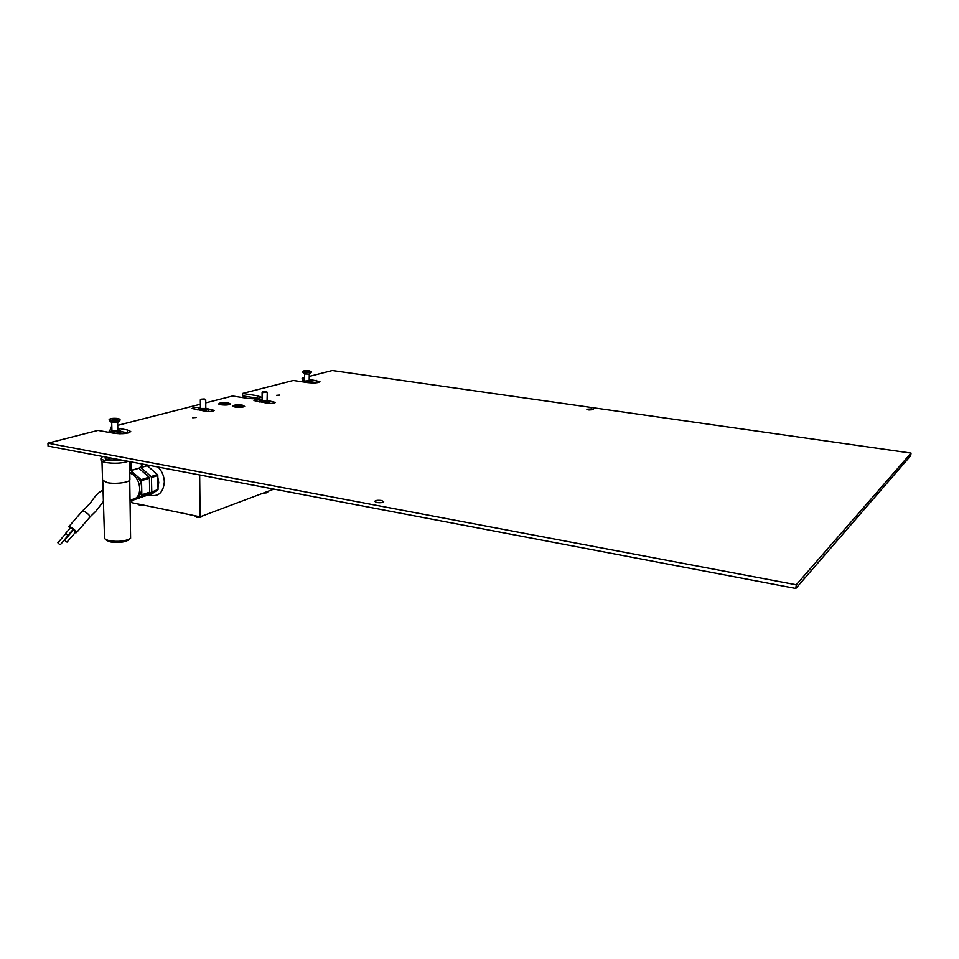 <?xml version="1.0" encoding="UTF-8"?>
<svg xmlns="http://www.w3.org/2000/svg" width="959" height="959" viewBox="0 0 959 959"><rect width="100%" height="100%" fill="white"/><g stroke="black" fill="none" stroke-linecap="round" stroke-linejoin="round"><path stroke-width="1.44" d="M158.019 487.46L158.726 482.521L157.815 477.234M156.101 473.446L148.885 467.057M139.582 467.764L142.999 464.168M158.115 467.045C162.023 471.157 164.097 476.108 164.337 481.909C163.27 493.13 158.019 497.433 148.597 494.82M158.007 486.788L157.839 478.157M155.454 472.883L149.232 467.381M199.664 474.957L200.107 516.805L273.914 489.09M130.832 461.854L131.047 470.222M131.791 500.502L131.851 502.696L200.107 516.805M149.796 494.209L151.882 493.837L155.814 491.152M152.073 493.777L156.113 490.996M133.721 499.076L136.55 498.057L131.683 500.538L139.594 497.925L149.316 492.962L136.55 498.057C139.93 496.127 141.644 492.674 141.68 487.711L141.836 494.76L149.712 492.171L149.412 478.145L141.512 480.639L141.68 487.711C141.417 482.677 139.535 478.493 136.01 475.161L141.081 479.68L148.993 477.198L138.899 468.244L130.939 470.653L136.01 475.161L129.729 472.212M141.117 497.146L147.974 495.144L157.66 490.205L151.354 492.291L158.055 489.426L157.791 475.508L151.462 477.51L151.031 476.563L157.36 474.573L147.338 465.69L138.743 468.208M147.338 465.69L140.146 467.465M138.899 468.244L129.693 470.725M130.939 470.653L130.124 470.497M141.512 480.639L141.081 479.68M141.441 495.551L141.836 494.76M131.683 500.538L130.22 499.795M149.412 478.145L148.993 477.198M149.316 492.962L149.712 492.171M151.354 492.291L141.632 497.242M151.462 477.51L151.75 491.499M140.961 467.62L151.031 476.563M157.791 475.508L157.36 474.573M157.66 490.205L158.055 489.426M263.929 493.094L266.506 492.818L268.592 491.356M137.605 503.883L140.05 505.525L144.569 505.333M194.293 515.594L196.763 517.261L200.599 517.333L203.308 515.618M59.614 544.484L57.864 542.782L59.614 544.484M60.321 544.724L72.704 529.967M75.329 532.485L76.48 532.641C76.372 531.382 74.574 529.596 71.074 527.282L68.868 526.599L69.875 528.469M66.315 541.871L64.577 540.169L66.315 541.871M67.022 542.099L75.749 531.993L74.023 530.291L73.304 530.063L64.577 540.169M67.43 535.014L65.691 533.3L67.43 535.014M68.137 535.23L73.136 529.464L71.398 527.75L70.69 527.534L65.691 533.3M196.451 417.393L192.711 417.788L196.451 417.393M279.8 395.06L276.516 395.348L279.8 395.06M228.302 402.864C222.284 402.348 219.096 402.744 218.748 404.051L220.99 404.77C225.533 405.273 228.733 405.046 230.604 404.111L228.302 402.864M242.291 405.118C236.274 404.59 233.085 404.998 232.761 406.316L235.063 407.048C239.594 407.551 242.795 407.335 244.653 406.388L242.291 405.118M381.49 500.502C377.726 500.059 375.46 500.358 374.705 501.413L376.887 502.516C380.675 502.96 382.941 502.66 383.696 501.593L381.49 500.502M591.379 408.906L586.86 409.253L588.91 409.984L593.441 409.649L591.379 408.906M302.517 380.591L302.097 378.242L304.518 377.63M130.712 431.562L130.712 431.49C128.53 433.588 123.064 434.211 114.313 433.348L97.962 430.399L47.95 443.178L796.258 584.786L911.05 453.104L332.317 370.522L309.254 376.419M111.148 429.692L111.076 427.055L111.831 426.863M261.088 397.218L261.088 397.17C259.445 398.692 254.95 399.088 247.638 398.381L232.581 396.007L205.753 402.864M200.383 404.23L117.717 425.352M319.934 381.694L319.934 381.646C318.496 382.941 314.42 383.264 307.719 382.629L293.31 380.483L242.615 393.442L242.627 395.875L257.563 398.225L257.575 395.779L242.615 393.442M120.858 431.55L128.446 432.941M258.45 398.381L257.563 398.225M311.291 381.886L317.057 382.749M47.95 443.178L48.07 446.091L795.826 588.478L910.69 455.729L911.05 453.104M205.801 408.174L208.403 409.109C207.324 410.128 204.471 410.404 199.856 409.961L197.83 409.109L197.782 409.984M796.258 584.786L795.826 588.478M200.419 407.611C195.84 407.227 193.071 407.539 192.1 408.522L205.502 411.255C210.189 411.723 213.09 411.435 214.181 410.392L208.283 408.894M262.095 399.819L262.071 399.819C257.659 399.376 254.95 399.627 253.955 400.562L267.273 403.188C271.709 403.631 274.418 403.379 275.401 402.444L269.575 400.994M130.712 431.49L127.295 429.944L117.789 428.241M111.831 427.187L111.076 427.055M319.934 381.646L309.218 379.284M304.506 378.601L302.097 378.242M261.088 397.17L257.575 395.779M223.291 404.698L226.995 404.506L223.795 403.967L222.332 404.207L223.291 404.698M229.297 404.65L223.795 403.391L220.031 404.578M223.795 403.967L223.795 404.674L223.795 403.967M237.149 406.94L240.961 406.808L238.012 406.208L236.417 406.436L237.149 406.94M243.334 406.94L238.3 405.633L234.044 406.844M279.644 395.12L276.863 395.312L279.644 395.12M196.259 417.465L193.095 417.728L196.259 417.465M200.335 399.807L200.419 408.462L205.801 408.462L205.729 399.831L200.407 399.675M204.339 398.956L200.91 399.196L204.339 398.956M205.658 408.654L201.462 409.493L200.575 408.63M197.83 409.109L200.419 408.162M205.813 409.109L200.431 409.109M205.13 399.22L205.729 399.819M262.107 392.159L262.095 400.514L267.07 400.754L267.261 392.243L263.186 392.579L262.107 392.159L262.67 391.584L266.686 391.632L262.67 391.584M267.105 400.742L263.174 401.521L262.275 400.706M267.237 400.323L269.719 401.222C268.736 402.145 266.075 402.384 261.723 401.953L259.601 401.114L262.095 400.251M267.225 401.186L262.095 401.138M130.436 538.407L128.974 539.761C124.658 542.362 118.413 543.082 110.237 541.907L106.893 540.552M129.729 480.123L130.592 538.263C125.641 541.248 118.448 542.063 109.026 540.72L105.298 539.246L104.519 537.951M121.146 460.008L108.487 459.936L105.25 458.786L105.73 457.071M109.734 458.294L106.964 459.577M124.238 460.596L105.85 460.692C102.721 460.068 101.067 459.253 100.899 458.258L102.673 456.484M128.242 461.351C121.853 463.365 114.409 463.76 105.91 462.55C102.781 461.914 101.127 461.099 100.947 460.104L100.947 459.984M129.465 461.591L129.909 479.488C130.724 482.317 115.464 484.451 107.168 482.617L102.553 480.111M111.927 430.315L112.742 431.13L117.849 430.231M120.918 433.804L120.534 430.375L119.635 432.161L115.068 431.802L113.677 432.677L110.057 431.274L108.978 432.389M109.722 457.827L109.782 460.152M114.409 458.726L114.469 460.464M119.635 432.161L119.683 433.804M120.534 430.375L117.825 429.524M111.903 429.584L109.901 430.04L108.966 431.826M110.057 431.274L109.242 430.759M115.068 431.802L112.551 431.73M119.899 431.094L118.221 431.538M111.7 422.523L117.573 422.571L119.887 420.366M109.134 419.491L110.98 420.306C115.799 420.761 118.808 420.438 120.019 419.323L118.173 418.508C113.378 418.04 110.357 418.376 109.134 419.491L109.326 420.486L111.004 421.049C115.116 421.504 118.089 421.265 119.935 420.33L120.019 419.359M112.059 419.431L117.31 419.467L112.059 419.431M304.494 380.447L305.406 381.083L309.206 380.555M311.279 382.953L311.231 380.615L310.992 381.934L307.575 381.562L306.508 382.257L303.344 381.167L302.349 381.826M310.992 381.934L310.98 382.941M311.231 380.615L309.206 380.076M304.494 379.968L302.624 380.315L302.361 381.634M303.344 381.167L302.445 380.807M307.575 381.562L305.537 381.49M311.076 381.107L309.949 381.394M304.566 373.974L309.277 374.07M302.612 371.984L304.53 372.703L311.207 372.332L311.279 371.601M304.962 371.493L309.146 371.553L304.962 371.493M304.542 372.08C308.235 372.428 310.476 372.26 311.279 371.577L309.349 370.893C305.669 370.546 303.428 370.713 302.624 371.397L304.542 372.08M130.22 499.723L133.541 499.148C143.55 496.714 140.565 475.892 129.753 473.159M76.504 532.617L90.026 516.937C89.954 515.642 88.18 513.856 84.704 511.567L82.45 510.931C87.581 506.22 91.105 502.312 93.071 499.183C96.308 494.604 99.64 491.583 103.057 490.121M273.207 403.283L273.219 401.569M212.095 411.291L212.083 409.517M316.374 382.641L316.398 380.351M127.367 432.713L127.295 429.944M224.814 404.842L224.814 403.931M225.856 404.626L225.856 404.015M239.043 407.119L239.043 406.208M237.089 406.94L237.089 406.328M238.012 406.94L238.012 406.208M114.433 419.826L114.409 418.915M115.667 419.922L115.643 418.951M306.556 371.768L306.568 371.145M307.563 371.864L307.563 371.181M68.868 526.599L82.474 510.907M57.864 542.782L65.799 533.624M103.404 501.449L95.816 511.267L90.038 516.913M208.427 411.507L208.403 409.145M259.601 401.977L259.601 401.114M269.707 403.415L269.719 401.258M101.978 461.279L102.553 480.219M100.899 458.258L100.947 460.104M102.769 480.747L104.531 538.071M106.988 540.624L105.298 539.246M117.861 430.819L117.633 422.511M111.939 430.903L111.712 422.583M111.795 422.667L109.326 420.486M309.242 374.154L311.172 372.356M309.194 380.963L309.277 374.118M302.624 371.397L302.612 372.008M304.483 380.855L304.554 374.01M304.602 374.058L302.696 372.164"/></g></svg>
